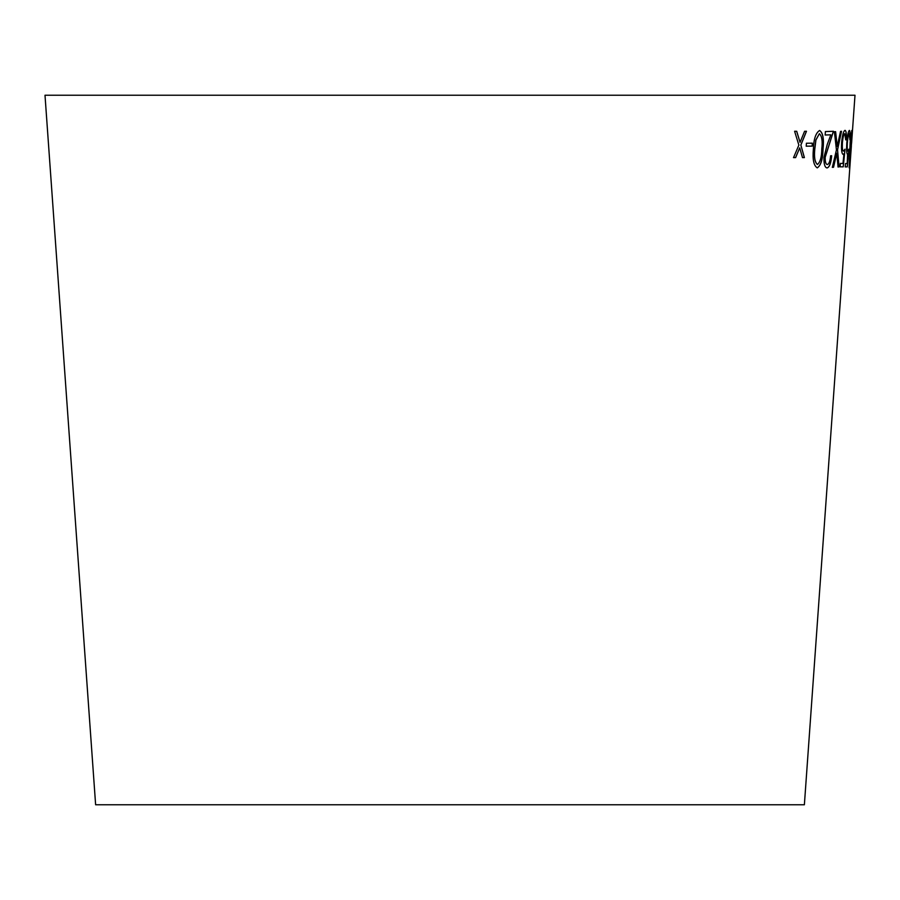 <?xml version="1.0" encoding="UTF-8"?>
<svg xmlns="http://www.w3.org/2000/svg" width="900" height="900" viewBox="0 0 900 900"><rect width="100%" height="100%" fill="white"/><g stroke="black" fill="none" stroke-linecap="round" stroke-linejoin="round"><path stroke-width="1.35" d="M851.58 143.201L855 95.231L45 95.231L95.625 804.769L804.375 804.769L851.366 146.149M796.714 131.276L794.599 131.265L798.874 145.102L793.553 157.601L795.623 157.612L799.717 147.859L802.485 157.601L804.398 157.601L800.865 145.102L806.479 131.265L804.577 131.276L800.055 142.346L796.714 131.276M812.374 143.179L806.4 143.235L806.22 146.183L812.194 146.126L812.374 143.179M819.619 130.489C815.771 132.84 813.69 139.095 813.375 149.254C812.43 159.435 813.735 165.645 817.279 167.884C820.913 165.476 822.836 159.199 823.039 149.062C824.107 138.926 822.96 132.739 819.619 130.489M825.39 131.58L825.176 135.011L830.812 134.82L827.246 144.484L823.95 157.421C823.793 164.07 824.839 167.58 827.089 167.951C829.508 167.175 831.038 163.102 831.656 155.734L830.599 155.779C830.149 161.032 829.08 163.958 827.37 164.554C825.829 164.273 825.097 161.854 825.188 157.309L833.467 131.276L825.39 131.58M835.616 131.681L834.401 131.749L836.438 149.906L832.342 167.344L833.535 167.276L836.786 153.236L838.058 166.972L839.048 166.882L837.551 149.828L841.534 131.276L840.544 131.355L837.225 146.453L835.616 131.681M844.785 133.672L845.719 139.86L846.337 139.849C846.585 133.864 846.158 130.703 845.055 130.354C843.469 130.916 842.321 135.067 841.613 142.83C841.241 149.929 841.748 153.799 843.131 154.429L843.975 153.743L842.974 163.44L840.375 163.429L840.139 166.826L843.244 166.838L845.066 149.164L843.525 151.088C842.512 150.84 842.141 148.129 842.4 142.976C842.873 137.453 843.66 134.347 844.785 133.672L844.717 133.661C843.592 134.347 842.805 137.453 842.332 142.965L842.4 142.976M849.15 133.718L849.938 139.849C850.275 133.864 850.095 130.714 849.409 130.399C848.34 131.006 847.474 135.18 846.799 142.931C846.405 150.03 846.653 153.877 847.564 154.474L847.226 163.485L845.494 163.541L845.258 166.928L847.316 166.86L848.914 149.175L847.901 151.132C847.238 150.907 847.046 148.219 847.339 143.066C847.789 137.554 848.396 134.438 849.15 133.718L849.071 133.718C848.317 134.426 847.721 137.543 847.271 143.055L847.339 143.066M850.466 141.75L851.591 133.92L851.602 140.76L851.839 130.455L850.151 142.076L849.206 167.828L850.309 158.569L849.442 164.362L849.431 158.715L850.601 149.434L850.387 141.75L851.591 133.92M851.546 143.123L851.288 146.25L851.546 143.123M849.442 164.362L850.387 141.75M851.535 140.749L851.771 130.455M849.127 167.816L850.23 158.569M849.87 139.838C850.207 133.864 850.028 130.714 849.33 130.399M847.485 154.474L848.115 153.776M845.19 166.916L847.316 166.86M847.238 166.86L848.846 149.175M847.271 143.055C846.979 148.208 847.17 150.907 847.834 151.132L847.901 151.132M845.64 139.849L846.337 139.849M846.27 139.849C846.518 133.852 846.09 130.691 844.988 130.354M843.064 154.417L843.975 153.743M840.071 166.815L843.244 166.838M843.165 166.826L844.988 149.164M842.332 142.965C842.062 148.129 842.445 150.829 843.457 151.076L843.525 151.088M837.225 146.453L835.549 131.681M832.275 167.333L833.535 167.276M833.467 167.265L836.786 153.236M837.99 166.972L839.048 166.882M838.98 166.882L837.551 149.828M837.484 149.828L841.466 131.276M825.109 135.011L830.812 134.82M827.021 167.94C829.44 167.175 830.959 163.102 831.589 155.722M825.188 157.309L825.12 157.309C825.03 161.854 825.761 164.261 827.303 164.542L827.37 164.554M825.12 157.309L833.4 131.265M817.222 167.873C820.856 165.465 822.769 159.199 822.971 149.062C824.04 138.926 822.893 132.727 819.562 130.477M817.447 164.486L817.38 164.486C814.793 162.236 813.904 157.129 814.725 149.164L815.85 139.995L819.371 133.706C821.903 135.934 822.701 141.041 821.79 149.029C821.7 156.994 820.26 162.157 817.447 164.486C814.86 162.248 813.971 157.14 814.793 149.164L815.918 140.006L819.371 133.706M806.164 146.171L812.126 146.126L812.306 143.179M800.055 142.346L796.646 131.276M793.485 157.601L795.623 157.612M795.566 157.601L799.717 147.859M802.418 157.601L804.398 157.601M804.341 157.601L800.865 145.102M800.809 145.102L806.411 131.265"/></g></svg>

